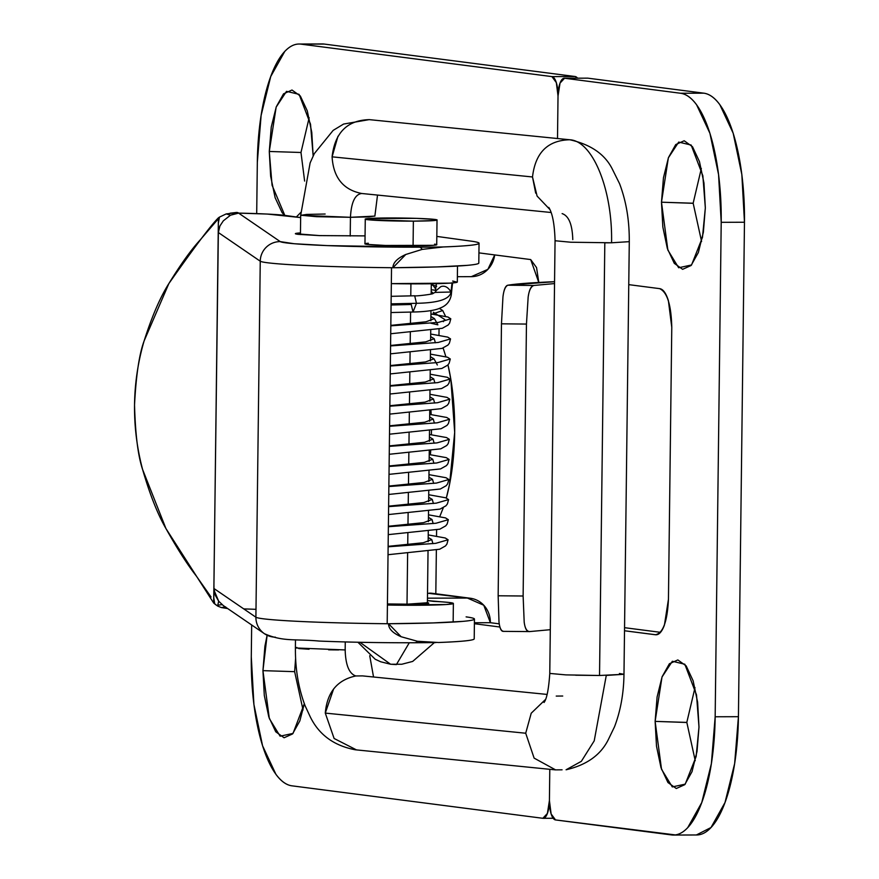 <?xml version="1.0" encoding="UTF-8"?>
<svg xmlns="http://www.w3.org/2000/svg" width="879" height="879" viewBox="0 0 879 879"><rect width="100%" height="100%" fill="white"/><g stroke="black" fill="none" stroke-linecap="round" stroke-linejoin="round"><path stroke-width="1.32" d="M374.784 216.003L368.916 216.893L350.446 217.3L350.216 236.055L350.446 217.3C351.248 202.313 355.006 194.38 361.708 193.49C355.006 194.38 351.248 202.313 350.446 217.3L374.872 216.113L377.52 195.072M369.345 119.643C347.337 120.17 334.91 132.564 332.086 156.836L337.965 136.267M369.224 119.621L343.601 124.06L333.152 130.389L314.319 153.605L310.122 162.901L300.706 215.212L316.506 216.695L350.446 217.3L300.794 215.322L306.672 214.421L325.142 214.026M548.76 207.411C552.462 213.114 554.561 224.222 555.078 240.747L570.823 242.23L611.564 242.78C612.718 189.787 592.699 140.849 569.768 139.761C547.738 140.288 535.322 152.682 532.509 176.965L332.086 156.836L532.498 176.965L537.08 196.061L549.946 209.576M569.669 139.75L369.235 119.632M569.768 139.761C592.699 140.849 612.718 189.787 611.564 242.78L604.818 242.835L599.533 675.49L623.969 674.281L606.279 675.435L594.215 740.854L581.349 761.324L566.087 769.773L581.349 761.324L594.215 740.854L606.279 675.435M362.313 675.896L355.808 675.962C349.15 673.721 345.601 665.051 345.161 649.944C345.601 665.051 349.15 673.721 355.808 675.962C337.272 679.928 327.098 692.3 325.285 713.1L525.708 733.229L531.224 713.221L545.518 699.442L531.213 713.221L525.708 733.229L534.124 758.116L555.572 769.872L562.066 769.817M549.793 673.424L565.812 674.885L599.533 675.49L575.624 675.215M338.668 649.933L332.042 649.878M331.548 649.867L328.625 649.823M309.045 649.24L298.772 648.559M295.487 639.813L295.388 647.856L296.871 647.438M525.708 733.229L325.285 713.1L333.635 688.894M345.26 641.945L345.161 649.944L345.26 641.945M295.509 647.966L345.315 649.944M325.285 713.1L334.108 738.481L356.369 749.842M556.231 696.08L562.725 696.025M619.431 673.49L623.98 674.303L629.287 241.659M599.533 675.49L604.818 242.835M611.564 242.78L629.265 241.659C629.463 220.585 626.233 201.247 619.552 183.656L612.158 168.768C604.719 154.111 590.611 144.442 569.834 139.772M572.778 239.615C572.339 224.508 568.779 215.838 562.12 213.608M535.696 193.16L532.498 176.965M332.086 156.836C333.394 177.613 343.26 189.82 361.708 193.49M361.818 193.501L551.111 212.498M387.43 603.961L407.427 604.17L387.43 603.95M296.366 216.981L300.761 212.465L296.355 216.981M309.155 117.709L300.981 152.485L269.282 151.474L270.655 176.283L275.149 197.753L282.093 212.608L285.038 215.904L272.061 185.238L269.282 151.474L300.981 152.485L304.628 181.063M304.321 703.705L293.026 733.416L280.115 736.184L269.326 718.528L262.942 670.644L294.641 671.666L303.046 709.968M324.274 44.071L301.003 44.148C295.41 43.423 289.993 45.862 284.752 51.465L270.743 76.495L261.118 115.413L257.327 162.307A123.73 42.192 89.8 0 1 298.904 44.027A123.73 42.192 89.8 0 1 301.003 44.148L324.274 44.071L575.185 76.528L551.924 76.605L301.003 44.148L551.924 76.605A18.558 6.329 89.8 0 1 558.022 95.965L557.506 138.53L558.022 95.965L556.33 82.615L551.924 76.605L575.185 76.528A18.558 6.329 -90.2 0 1 577.536 78.187L575.185 76.528L324.274 44.071A123.73 42.192 -90.2 0 0 322.175 43.95M499.272 623.848L490.372 622.706L499.272 623.848M435.819 593.775L436.358 550.111L435.819 593.775M436.522 536.113L436.599 530.026L436.522 536.113M439.775 516.555L443.291 507.765M447.971 364.884A111.358 37.973 -90.2 0 1 454.685 432.369A111.358 37.973 -90.2 0 1 446.323 497.997L449.565 484.23L454.685 432.369L450.85 379.343L447.982 364.862M445.895 356.764L443.137 348.018M438.973 335.24L439.05 329.153L438.973 335.24M433.336 293.311L431.204 291.476L433.314 293.322M542.859 818.294L547.397 813.438L549.419 800.571L549.793 769.312L549.419 800.571A18.558 6.329 89.8 0 1 543.178 818.305A18.558 6.329 89.8 0 1 542.859 818.294L291.949 785.826L542.859 818.294M257.327 162.307L256.701 213.608L257.327 162.307M251.669 624.969L251.284 656.756L253.91 704.475L262.568 745.766L275.918 774.333C281.016 781.266 286.356 785.101 291.949 785.826A123.73 42.192 89.8 0 1 251.284 656.756L251.669 624.969M298.981 94.317L286.51 91.35L276.16 107.106L269.282 151.474L271.248 127.081L276.259 106.842L283.543 93.833L291.993 90.032L300.332 96.009L307.276 110.864L311.77 132.333L313.155 155.935L310.529 124.247L299.179 94.547M295.608 658.283L294.641 671.666L262.942 670.644L264.909 646.263L267.106 635.264L262.942 670.644L264.304 695.465L268.809 716.934L275.753 731.789L284.082 737.767L292.531 733.954L299.816 720.945L304.332 703.705M478.923 252.877L530.685 259.569L536.553 267.59L538.794 282.456L530.685 259.569L478.923 252.877M499.931 627.024L474.396 623.716L499.931 627.024M429.732 593.182L467.408 598.05L427.458 598.181L467.408 598.05L483.78 605.246L490.372 622.706L474.407 622.75L490.372 622.706A24.744 23.239 -82.6 0 0 470.529 598.269A24.744 23.239 -82.6 0 0 467.408 598.05L427.513 593.193M430.391 454.718L430.688 450.839M431.391 434.731L431.435 430.677M431.16 414.58L430.974 410.691M427.425 600.588L448.729 602.434L453.311 603.565L446.202 604.532L387.408 605.027A56.915 2.417 -179.3 0 0 453.377 603.455A56.915 2.417 -179.3 0 0 433.413 601.368L427.425 600.588M427.403 602.752L407.427 604.17L425.601 603.686C429.37 603.39 429.732 603.049 426.711 602.653M457.498 266.051L457.311 282.049A56.915 2.417 0.7 0 1 391.342 283.631L450.136 283.137L457.234 282.17L452.652 281.038M457.377 276.698L471.342 276.654L457.377 276.698M494.712 254.921L487.878 269.359L471.342 276.654A24.744 23.239 -82.6 0 0 494.69 254.921M432.578 593.358A24.744 23.239 97.4 0 0 429.457 593.138M693.168 203.313L661.48 202.203L668.359 157.846L678.698 142.09L691.169 145.057L702.859 175.778L705.332 207.883L703.969 183.063L699.464 161.604L692.52 146.749L684.192 140.761L675.742 144.574L668.458 157.583L663.447 177.822L661.48 202.203L662.843 227.024L667.348 248.493L674.292 263.348L682.62 269.326L691.07 265.513L698.355 252.504L703.365 232.265L705.332 207.883L702.475 237.341L691.553 264.975L678.654 267.743L667.864 250.086L661.48 202.203L693.168 203.225L701.585 241.527M686.829 722.494L655.13 721.384L662.008 677.028L672.358 661.261L684.829 664.238L696.52 694.959L698.992 727.065L697.618 702.244L693.124 680.775L686.18 665.919L677.852 659.942L669.391 663.755L662.107 676.764L657.096 697.003L655.13 721.384L656.503 746.205L660.997 767.664L667.941 782.519L676.281 788.507L684.73 784.694L692.015 771.685L697.025 751.446L698.992 727.065L696.135 756.511L685.213 784.156L672.303 786.914L661.524 769.268L655.13 721.384L686.829 722.406L695.234 760.698M696.366 834.973L711.001 827.535L725.01 802.505L734.646 763.587L738.426 716.693L744.469 222.244L741.843 174.525L733.185 133.234L719.835 104.667C714.748 97.734 709.397 93.899 703.804 93.174L587.842 78.165L564.571 78.242A18.558 6.329 89.8 0 0 564.263 78.231A18.558 6.329 89.8 0 0 558.022 95.965L557.506 138.53L558.022 95.965L560.033 83.098L564.571 78.242L680.544 93.251C686.136 93.976 691.476 97.8 696.575 104.744L709.924 133.311L718.572 174.591L721.209 222.321L715.165 716.77L711.375 763.664L701.75 802.582L687.741 827.611C682.5 833.215 677.072 835.654 671.49 834.929L555.517 819.931L551.111 813.921L549.419 800.571L549.793 769.312L549.419 800.571A18.558 6.329 89.8 0 0 555.517 819.931L675.303 834.918M655.921 634.781L624.529 630.759L655.349 634.748C658.843 635.198 661.865 631.968 664.425 625.046L668.447 599.302L671.776 327.351L668.392 300.651C666.007 293.092 663.074 289.081 659.58 288.631L628.76 284.642L659.58 288.631C667.172 291.971 671.237 304.881 671.776 327.351L668.447 599.302C667.37 621.563 663.008 633.374 655.349 634.748L656.492 634.748M695.003 687.631L686.829 722.307M660.426 632.32L624.573 627.683L660.426 632.32M701.343 168.449L693.179 203.137M696.849 834.973A123.73 42.192 -90.2 0 0 738.426 716.693L715.165 716.77L721.209 222.321L744.469 222.244L738.426 716.693L715.165 716.77A123.73 42.192 89.8 0 1 673.589 835.05A123.73 42.192 89.8 0 1 671.49 834.929M587.842 78.165L564.571 78.242L680.544 93.251L703.804 93.174L587.842 78.165A18.558 6.329 -90.2 0 0 587.524 78.154A18.558 6.329 -90.2 0 0 587.271 78.176M744.469 222.244A123.73 42.192 -90.2 0 0 703.804 93.174L680.544 93.251A123.73 42.192 89.8 0 1 721.209 222.321L744.469 222.244M503.645 631.331C501.294 631.737 499.733 628.551 498.986 621.783L498.151 595.775L501.469 323.824L502.953 296.915C503.876 289.521 505.513 285.62 507.875 285.214A247.471 10.515 -179.3 0 1 554.55 281.698L507.875 285.214C505.37 286.323 503.733 290.224 502.953 296.915L501.469 323.824L526.455 324.065L528.158 297.069C529.235 289.729 531.125 285.862 533.839 285.466L554.528 283.576L533.839 285.466L507.875 285.214L533.839 285.466C530.971 286.532 529.07 290.4 528.158 297.069L526.455 324.065L523.126 596.006L526.455 324.065L501.469 323.824L498.151 595.775L498.986 621.783C499.613 627.958 501.162 631.133 503.645 631.331M529.608 631.583L550.298 629.694L529.608 631.583C526.895 631.979 525.082 628.804 524.181 622.057L523.126 596.006L498.151 595.775L523.126 596.006L524.181 622.057C524.939 628.232 526.752 631.408 529.608 631.583L503.271 631.364M474.188 638.956A148.485 6.307 0.7 0 1 438.566 642.505L417.415 641.263A19.799 6.746 89.8 0 1 414.855 642.758A19.799 6.746 89.8 0 1 414.547 642.747A19.799 6.746 -90.2 0 0 414.877 642.758A19.799 6.746 -90.2 0 0 417.415 641.263L401.143 636.737L388.562 623.738A123.73 5.252 -179.3 0 1 387.189 623.727A123.73 5.252 -179.3 0 1 255.899 617.212A19.799 19.745 124.4 0 0 264.315 633.627A19.799 19.745 -55.6 0 1 255.899 617.212A123.73 5.252 0.7 0 0 387.189 623.727A123.73 5.252 0.7 0 0 388.562 623.738L432.82 622.936L462.761 621.376C469.924 620.739 473.792 620.036 474.374 619.266C474.957 618.486 472.199 617.695 466.112 616.882A148.485 6.307 -179.3 0 1 474.429 619.157A148.485 6.307 -179.3 0 1 388.562 623.738C388.529 628.771 392.726 633.1 401.143 636.737L417.415 641.263L438.566 642.505C455.751 641.868 466.782 641.022 471.66 639.978M235.209 212.828L233.649 213.015A61.871 2.626 -179.3 0 1 238.594 213.114L280.247 241.615L294.135 243.725L327.021 245.593L419.382 247.175A103.931 4.417 0.7 0 0 443.401 246.944L422.206 249.394L405.779 254.481C397.297 258.305 393.001 262.722 392.913 267.732L405.779 254.481L422.206 249.394A19.799 6.746 -90.2 0 0 419.382 247.175A103.931 4.417 -179.3 0 1 280.247 241.615A19.799 19.745 124.4 0 0 260.25 261.206A123.73 5.252 0.7 0 0 391.529 267.71A123.73 5.252 0.7 0 0 392.913 267.732L437.171 266.93L467.112 265.37C474.275 264.733 478.143 264.03 478.725 263.25M300.453 232.902L299.464 232.979C294.542 233.364 294.058 233.814 298.014 234.33L319.736 235.605L365.06 235.891L319.593 235.594L295.498 233.693L300.453 232.913M213.894 590.765L213.685 603.027L165.933 528.543L142.574 469.408C136.97 448.147 134.289 426.678 134.531 404.977C134.795 383.255 137.981 361.917 144.09 340.986L168.867 283.554C194.786 246.702 211.29 224.804 218.399 217.849L213.949 583.876M218.289 228.298L219.387 227.232M236.572 212.443L230.056 213.212L238.594 213.114A61.86 2.626 -179.3 0 1 285.038 215.41L300.64 217.574L267.304 214.058L238.605 213.114L230.474 215.212L226.211 213.916L237.627 212.542A143.321 6.087 -179.3 0 1 238.22 212.85A143.321 6.087 0.7 0 0 237.627 212.542L236.209 212.487M213.751 597.687L213.685 603.027L214.729 603.917L213.751 597.687L218.355 232.528L260.25 261.206L255.899 617.212L214.004 588.545L215.388 595.49L218.673 601.181L217.596 606.027L213.685 603.027M213.96 587.963L213.949 584.403M214.102 590.435L218.673 601.181L223.31 605.565L264.48 633.737C283.401 641.967 295.278 638.813 319.176 641.066C349.139 642.263 381.036 642.835 414.855 642.758L435.984 642.571M225.683 606.939L221.398 607.576L227.661 608.543L221.398 607.576L217.596 606.027L218.673 601.181M443.401 246.944C460.585 246.296 471.616 245.45 476.495 244.406C481.373 243.362 479.44 242.263 470.704 241.088L436.83 236.407L470.704 241.088A148.485 6.307 -179.3 0 1 479.011 243.395A148.485 6.307 -179.3 0 1 443.401 246.944A103.931 4.417 -179.3 0 1 419.382 247.175A19.799 6.746 89.8 0 1 422.206 249.394L443.401 246.944M391.529 267.71L387.189 623.727L391.529 267.71A123.73 5.252 -179.3 0 1 260.25 261.206A19.799 19.745 -55.6 0 1 280.247 241.615L238.22 212.85L230.474 215.212L223.321 220.838L219.915 225.98L218.355 232.528L260.25 261.206L255.899 617.212L214.004 588.545M218.333 223.189L219.464 217.102L218.399 217.849L218.333 223.189M219.464 217.102L226.211 213.916L230.474 215.212M392.913 267.732A148.485 6.307 0.7 0 0 478.78 263.14M255.998 609.334A61.86 2.626 0.7 0 0 243.791 608.916M275.413 637.176A19.799 19.745 -55.6 0 1 264.315 633.627M222.079 604.653L218.135 605.115L222.079 604.653M216.542 605.301L214.729 603.917M211.059 596.995L196.116 575.756C187.414 564.637 177.349 548.903 165.933 528.543C157.605 514.105 149.826 494.394 142.574 469.408C138.036 455.948 135.355 434.468 134.531 404.977C136.047 375.498 139.234 354.171 144.09 340.986C151.935 316.407 160.187 297.267 168.867 283.554C180.81 264.15 191.27 249.581 200.247 239.857L217.08 220.233M410.922 283.862L410.779 295.805L410.922 283.862M410.581 312.012L410.438 323.78L410.581 312.012M410.328 332.526L410.185 343.876L410.328 332.526M410.086 352.611L409.944 363.961L410.086 352.611M409.834 372.696L409.702 384.046L409.834 372.696M409.592 392.781L409.449 404.131L409.592 392.781M409.339 412.866L409.207 424.216L409.339 412.866M409.098 432.951L408.966 444.302L409.098 432.951M408.856 453.048L408.713 464.398L408.856 453.048M408.603 473.133L408.471 484.483L408.603 473.133M408.361 493.218L408.23 504.568L408.361 493.218M408.12 513.303L407.977 524.653L408.12 513.303M407.867 533.388L407.735 544.738L407.867 533.388M407.625 553.484L407.01 604.17L407.625 553.484M359.918 642.285L390.595 664.238L359.918 642.285M396.385 664.601L409.284 642.769L396.385 664.601L390.595 664.238L401.758 664.26L412.68 661.426L434.38 642.604M365.06 243.944A35.885 1.527 0.7 0 0 413.075 245.856L413.372 221.134A35.885 1.527 -179.3 0 1 365.356 219.223A35.885 1.527 -179.3 0 1 388.914 217.97A35.885 1.527 -179.3 0 1 436.94 219.882A35.885 1.527 -179.3 0 1 413.372 221.134L413.075 245.856A35.885 1.527 0.7 0 0 436.632 244.604M413.372 221.134L367.411 219.662C364.038 219.223 364.444 218.838 368.653 218.508L416.349 218.355L434.874 219.442C438.258 219.882 437.841 220.266 433.644 220.596L413.372 221.134M368.345 243.23C364.148 243.56 363.741 243.944 367.114 244.384L385.639 245.472L433.347 245.318C437.544 244.988 437.951 244.604 434.578 244.164M436.072 290.685L440.851 286.62C444.741 285.334 448.125 287.125 451.004 292.004C449.806 299.168 438.291 302.925 416.459 303.299L413.009 312.012L416.459 303.299L391.089 303.859L416.459 303.299L414.679 295.783L416.459 303.299C438.291 302.925 449.806 299.168 451.004 292.015L435.358 292.399M390.99 312.539L413.009 312.012L411.229 304.497L391.078 305.002M432.973 285.246L432.655 283.741L432.973 285.246L436.687 286.246L432.973 285.246L435.709 289.092L432.973 285.246L431.281 285.027L432.973 285.246M451.004 291.993L452.015 283.005L451.279 294.333M430.908 316.099L430.919 314.561L442.708 310.529L445.576 316.385M444.807 319.527L433.325 312.265L444.807 319.527L443.324 321.659M430.897 316.506L434.457 318.627L426.04 321.78L390.825 325.384M430.655 336.591L434.215 338.712L425.799 341.865L390.584 345.469M430.402 356.687L433.973 358.797L425.546 361.95L390.342 365.554M430.161 376.772L433.721 378.882L425.304 382.035L390.089 385.639M429.919 396.858L433.479 398.967L425.062 402.132L389.847 405.724M429.666 416.943L433.237 419.063L424.81 422.217L389.606 425.821M429.424 437.028L432.984 439.148L424.568 442.302L389.353 445.906M429.183 457.113L432.743 459.234L424.326 462.387L389.111 465.991M428.93 477.209L432.501 479.319L424.074 482.472L388.87 486.076M428.688 497.294L432.248 499.404L423.832 502.568L388.617 506.161M428.447 517.379L432.007 519.5L423.59 522.653L388.375 526.257M428.194 537.465L431.765 539.585L423.337 542.739L388.133 546.342M388.122 546.793L435.698 543.343L448.092 539.783L445.279 537.992L428.227 534.904M388.364 526.708L435.951 523.258L448.334 519.698L445.521 517.907L428.48 514.819M388.617 506.623L436.193 503.173L448.587 499.613L445.774 497.811L428.721 494.734M388.859 486.537L436.434 483.076L448.828 479.516L446.016 477.726L428.963 474.649M389.1 466.452L436.687 462.991L449.07 459.431L446.257 457.64L429.216 454.564M389.353 446.356L436.929 442.906L449.323 439.346L446.51 437.555L429.457 434.479M389.595 426.271L437.171 422.821L449.565 419.261L446.752 417.47L429.699 414.383M389.837 406.186L437.423 402.736L449.806 399.176L446.993 397.374L429.952 394.297M390.089 386.101L437.665 382.64L450.059 379.08L447.246 377.289L430.194 374.212M390.331 366.016L437.907 362.555L450.301 358.995L447.488 357.204L430.435 354.127M390.573 345.919L438.16 342.469L450.542 338.909L447.73 337.118L430.688 334.042M390.825 325.834L438.401 322.384L450.795 318.824L447.982 317.033L430.93 313.946M452.18 286.312L452.608 282.961M549.793 673.391C548.694 689.257 546.771 698.959 544.035 702.486M362.445 675.885L547.134 694.432M295.421 647.856C295.212 668.919 298.464 688.268 305.156 705.881L310.122 716.561C318.791 734.591 333.789 745.656 355.138 749.754M369.74 655.734L373.542 677.006M555.44 769.883L355.017 749.754M566.087 769.773C586.601 765.027 600.654 755.017 608.257 739.733L614.487 726.845C620.552 710.979 623.716 693.465 623.98 674.303M549.771 673.391L555.056 240.747M300.442 234.594L300.673 215.201M553.122 818.272L543.145 818.305M322.362 43.95L299.102 44.027M453.146 622.057L453.377 603.466M470.287 598.236L432.336 593.325M696.651 834.973L673.391 835.05M564.285 78.231L587.557 78.154M479.044 243.285L478.802 263.063M474.451 619.069L474.21 638.846M427.392 603.51L428.029 551.463M428.15 541.717L428.271 531.377M428.392 521.632L428.523 511.292M428.633 501.535L428.765 491.207M428.886 481.45L429.007 471.111M429.128 461.365L429.26 451.026M429.37 441.28L429.501 430.941M429.622 421.195L429.743 410.856M429.864 401.11L429.996 390.77M430.106 381.014L430.238 370.674M430.358 360.928L430.479 350.589M430.6 340.843L430.732 330.504M430.842 320.758L430.974 310.65M431.171 293.993L431.303 283.763M390.595 664.238L380.717 661.777L375.201 659.25L357.907 642.241M436.72 244.714L437.028 219.992M364.961 243.835L365.268 219.113M391.188 296.322L414.679 295.783C415.921 296.421 434.72 293.938 432.809 293.498L436.017 291.949M435.281 292.443L436.358 283.675M439.313 308.386L442.708 310.529M434.457 318.627L437.874 324.845L430.82 323.186M390.726 333.756L442.28 328.306L448.191 324.988L449.619 323.098L450.795 318.824M434.215 338.712L435.38 342.799M390.485 353.841L442.038 348.392L447.938 345.084L449.378 343.195L450.542 338.909M433.973 358.797L437.335 364.994M390.232 373.927L441.796 368.477L447.697 365.17L449.125 363.28L450.301 358.995M433.721 378.882L434.885 382.969M389.99 394.012L441.544 388.573L447.455 385.255L448.883 383.365L450.059 379.08M433.479 398.967L434.644 403.065M389.749 414.108L441.302 408.658L447.202 405.34L448.642 403.45L449.806 399.176M433.237 419.063L434.402 423.151M389.496 434.193L441.06 428.743L446.961 425.425L448.389 423.535L449.565 419.261M432.984 439.148L434.149 443.236M389.254 454.278L440.808 448.828L446.719 445.521L448.147 443.631L449.323 439.346M432.743 459.234L433.907 463.321M389.012 474.363L440.566 468.914L446.466 465.606L447.905 463.716L449.07 459.431M432.501 479.319L433.666 483.406M388.76 494.448L440.324 489.01L446.224 485.691L447.653 483.802L448.828 479.516M432.248 499.404L433.413 503.502M388.518 514.545L440.071 509.095L445.983 505.777L447.411 503.887L448.587 499.613M432.007 519.5L433.171 523.587M388.276 534.63L439.83 529.18L445.73 525.862L447.169 523.972L448.334 519.698M431.765 539.585L432.918 543.672M388.024 554.715L439.643 549.243L445.499 545.936L446.928 544.046L448.092 539.783M452.191 286.202L451.268 295.069C450.004 301.398 446.367 305.694 440.357 307.958C440.115 308.079 434.204 311.649 413.009 312.012M435.555 290.279L431.226 289.74M451.301 294.377L451.268 295.069"/></g></svg>
